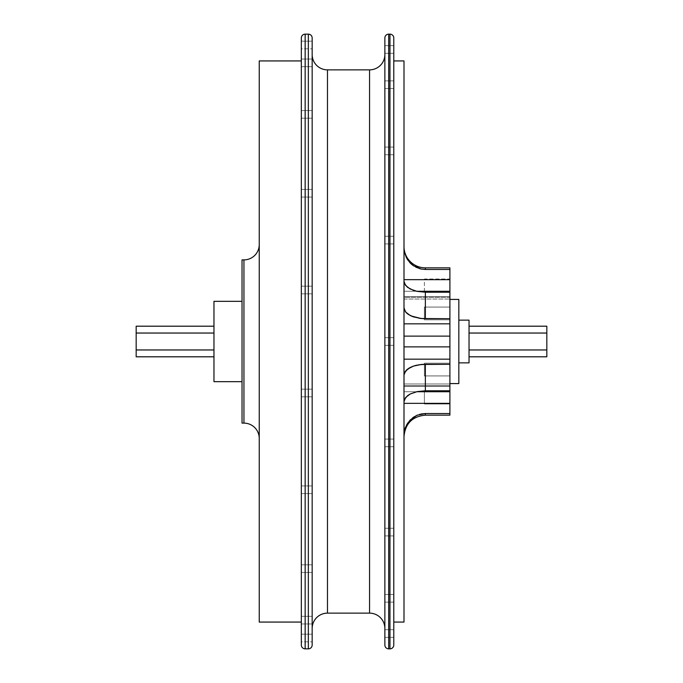 <?xml version="1.0" encoding="UTF-8"?>
<svg xmlns="http://www.w3.org/2000/svg" width="683" height="683" viewBox="0 0 683 683"><rect width="100%" height="100%" fill="white"/><g stroke="black" fill="none" stroke-linecap="round" stroke-linejoin="round"><path stroke-width="0.51" stroke-dasharray="3.42 2.56" d="M404.105 374.002L403.995 359.164L449.901 359.164L449.901 390.778L449.901 386.347L403.995 386.347L403.995 383.966L403.995 386.347L449.901 386.347L449.901 383.966L403.995 383.966L403.995 385.673L449.901 385.673L449.901 383.966L403.995 383.966L403.995 401.638L403.995 246.486L403.995 401.638L403.995 383.966L403.995 384.58L403.995 383.966L449.901 383.966L449.901 391.726L403.995 391.726L403.995 384.58L403.995 393.69L403.995 386.347L449.901 386.347L403.995 386.347L403.995 391.726L416.613 391.726L403.995 391.726L403.995 436.514L403.995 403.346L449.901 403.346L449.901 413.539L425.321 413.539L449.901 413.539L449.901 415.153L449.901 386.347L449.901 403.346L403.995 403.346L403.995 435.267L403.995 391.726L449.901 391.726L449.901 391.239L449.901 403.995L424.399 403.995L424.399 391.239L449.901 391.239L424.399 391.239L424.399 403.995L424.399 391.239L424.399 403.995L449.901 403.995L449.901 391.726M449.901 299.419L449.901 383.581L449.901 299.419M424.399 375.932L424.399 363.177L449.901 363.177L449.901 375.932L424.399 375.932L424.399 363.177L449.901 363.177L449.901 375.932L424.399 375.932L424.399 375.445L424.399 375.932L449.901 375.932L449.901 363.177L424.399 363.177L424.399 375.932L449.901 375.932L449.901 363.177L424.399 363.177L424.399 375.932M424.399 318.722L424.399 307.068L449.901 307.068L449.901 319.823L424.399 319.823L424.399 307.068L449.901 307.068L449.901 319.823L424.399 319.823L424.399 319.337L424.399 319.823L449.901 319.823L449.901 307.068L424.399 307.068L424.399 319.823L449.901 319.823L449.901 307.068L424.399 307.068L424.399 318.722L425.355 318.73L425.355 292.222L417.125 291.385L410.201 289.011L405.608 285.494L403.995 281.362L403.995 297.327L449.901 297.327L449.901 292.222L425.355 292.222L449.901 292.222L449.901 318.73L425.355 318.73L449.901 318.73L449.901 323.836L403.995 323.836L403.995 307.871L403.995 336.121L449.901 336.121L449.901 346.879L403.995 346.879L403.995 336.121L403.995 401.638L405.6 397.515L410.184 393.997L417.108 391.624L425.355 390.778L425.355 364.27L424.399 364.278L449.901 364.27L425.355 364.27L425.355 390.778L449.901 390.778L425.355 390.778L417.108 391.624L413.403 392.64L407.546 395.645L404.396 399.538L403.995 401.638L403.995 375.129M424.399 291.761L424.399 279.006L449.901 279.006L449.901 291.761L424.399 291.761L449.901 291.761L449.901 279.006L424.399 279.006L424.399 291.761M458.831 320.139L458.831 362.861L458.831 320.139M469.033 349.961L546.827 349.961L546.827 356.808L546.827 349.961L469.033 349.961L469.033 333.039L546.827 333.039L546.827 349.961L546.827 333.039L469.033 333.039L469.033 326.192L469.033 349.961M449.901 291.274L449.901 290.685L449.901 291.761L449.901 291.274L403.995 291.274L416.613 291.274L403.995 291.274L403.995 279.654L449.901 279.654L449.901 267.847L449.901 269.461L425.355 269.461L425.355 267.847L425.355 269.461L449.901 269.461L449.901 279.654L403.995 279.654L403.995 247.733L403.995 291.274L449.901 291.274L449.901 296.653L403.995 296.653L403.995 291.274L403.995 296.653L449.901 296.653L449.901 291.274L449.901 299.017L449.901 297.327L403.995 297.327L403.995 281.362L403.995 307.871L403.995 281.362L405.608 285.494L410.201 289.011L417.125 291.385L425.355 292.222L425.355 318.73L421.129 318.517M243.942 259.881L243.942 423.119L243.942 259.881M259.241 438.426L259.241 60.932L259.241 438.426M369.554 69.862L369.554 613.138L369.554 69.862M384.862 643.565L384.862 39.435M327.473 613.138L327.473 69.862L327.473 613.138M312.165 39.435L312.165 643.565M384.862 243.916L384.862 236.258L393.784 236.258L393.784 243.916L384.862 243.916L384.862 236.258L393.784 236.258L393.784 243.916L384.862 243.916L384.862 242.789L384.862 243.916L393.784 243.916L393.784 236.258L393.784 243.626L393.784 236.258L384.862 236.258L384.862 243.916L393.784 243.916L393.784 236.258L384.862 236.258L384.862 243.916M384.862 154.734L384.862 147.084L393.784 147.084L393.784 154.734L384.862 154.734L384.862 147.084L393.784 147.084L393.784 154.734L384.862 154.734L384.862 153.615L384.862 154.734L393.784 154.734L393.784 147.084L393.784 154.443L393.784 147.084L384.862 147.084L384.862 154.734L393.784 154.734L393.784 147.084L384.862 147.084L384.862 154.734M384.862 88.542L384.862 80.893L393.784 80.893L393.784 88.542L384.862 88.542L384.862 80.893L393.784 80.893L393.784 88.542L384.862 88.542L384.862 87.424L384.862 88.542L393.784 88.542L393.784 80.893L393.784 88.252L393.784 80.893L384.862 80.893L384.862 88.542L393.784 88.542L393.784 80.893L384.862 80.893L384.862 88.542M384.862 53.317L384.862 45.667L393.784 45.667L393.784 53.317L384.862 53.317L384.862 45.667L393.784 45.667L393.784 53.317L384.862 53.317L384.862 52.198L384.862 53.317L393.784 53.317L393.784 45.667L393.784 53.026L393.784 45.667L384.862 45.667L384.862 53.317L393.784 53.317L393.784 45.667L384.862 45.667L384.862 53.317M393.784 39.435L393.784 341.5L393.784 337.675L384.862 337.675L384.862 345.325L384.862 337.675L393.784 337.675L393.784 345.325L384.862 345.325L384.862 337.675L393.784 337.675L393.784 345.325L384.862 345.325L384.862 344.206L384.862 345.325L393.784 345.325L393.784 337.675L393.784 643.565M384.862 446.742L384.862 439.084L393.784 439.084L393.784 446.742L384.862 446.742L384.862 439.084L393.784 439.084L393.784 446.742L384.862 446.742L384.862 445.615L384.862 446.742L393.784 446.742L393.784 439.084L393.784 446.443L393.784 439.084L384.862 439.084L384.862 446.742L393.784 446.742L393.784 439.084L384.862 439.084L384.862 446.742M384.862 535.916L384.862 528.266L393.784 528.266L393.784 535.916L384.862 535.916L384.862 528.266L393.784 528.266L393.784 535.916L384.862 535.916L384.862 534.798L384.862 535.916L393.784 535.916L393.784 528.266L393.784 535.626L393.784 528.266L384.862 528.266L384.862 535.916L393.784 535.916L393.784 528.266L384.862 528.266L384.862 535.916M384.862 602.107L384.862 594.458L393.784 594.458L393.784 602.107L384.862 602.107L384.862 594.458L393.784 594.458L393.784 602.107L384.862 602.107L384.862 600.989L384.862 602.107L393.784 602.107L393.784 594.458L393.784 601.817L393.784 594.458L384.862 594.458L384.862 602.107L393.784 602.107L393.784 594.458L384.862 594.458L384.862 602.107M384.862 637.333L384.862 629.683L393.784 629.683L393.784 637.333L384.862 637.333L384.862 629.683L393.784 629.683L393.784 637.333L384.862 637.333L384.862 636.215L384.862 637.333L393.784 637.333L393.784 629.683L393.784 637.043L393.784 629.683L384.862 629.683L384.862 637.333L393.784 637.333L393.784 629.683L384.862 629.683L384.862 637.333M312.165 616.305L312.165 623.955L301.331 623.955L301.331 616.305L312.165 616.305L312.165 623.955L301.331 623.955L301.331 616.305L312.165 616.305L312.165 623.955L312.165 616.305L312.165 623.955L312.165 616.305L301.331 616.305L301.331 623.955L301.331 616.305L301.331 623.955L301.331 616.305L301.331 623.955L312.165 623.955L312.165 616.305L301.331 616.305L301.331 623.955L312.165 623.955L312.165 616.305M312.165 564.815L312.165 572.465L301.331 572.465L301.331 564.815L312.165 564.815L312.165 572.465L301.331 572.465L301.331 564.815L312.165 564.815L312.165 572.465L312.165 564.815L312.165 572.465L312.165 564.815L301.331 564.815L301.331 572.465L301.331 564.815L301.331 572.465L301.331 564.815L301.331 572.465L312.165 572.465L312.165 564.815L301.331 564.815L301.331 572.465L312.165 572.465L312.165 564.815M312.165 485.929L312.165 493.578L301.331 493.578L301.331 485.929L312.165 485.929L312.165 493.578L301.331 493.578L301.331 485.929L312.165 485.929L312.165 493.578L312.165 485.929L312.165 493.578L312.165 485.929L301.331 485.929L301.331 493.578L301.331 485.929L301.331 493.578L301.331 485.929L301.331 493.578L312.165 493.578L312.165 485.929L301.331 485.929L301.331 493.578L312.165 493.578L312.165 485.929M312.165 389.165L312.165 396.814L301.331 396.814L301.331 389.165L312.165 389.165L312.165 396.814L301.331 396.814L301.331 389.165L312.165 389.165L312.165 396.814L312.165 389.165L312.165 396.814L312.165 389.165L301.331 389.165L301.331 396.814L301.331 389.165L301.331 396.814L301.331 389.165L301.331 396.814L312.165 396.814L312.165 389.165L301.331 389.165L301.331 396.814L312.165 396.814L312.165 389.165M312.165 286.186L312.165 293.835L301.331 293.835L301.331 286.186L312.165 286.186L312.165 293.835L301.331 293.835L301.331 286.186L312.165 286.186L312.165 293.835L312.165 286.186L312.165 293.835L312.165 286.186L301.331 286.186L301.331 293.835L301.331 286.186L301.331 293.835L301.331 286.186L301.331 293.835L312.165 293.835L312.165 286.186L301.331 286.186L301.331 293.835L312.165 293.835L312.165 286.186M312.165 189.422L312.165 197.071L301.331 197.071L301.331 189.422L312.165 189.422L312.165 197.071L301.331 197.071L301.331 189.422L312.165 189.422L312.165 197.071L312.165 189.422L312.165 197.071L312.165 189.422L301.331 189.422L301.331 197.071L301.331 189.422L301.331 197.071L301.331 189.422L301.331 197.071L312.165 197.071L312.165 189.422L301.331 189.422L301.331 197.071L312.165 197.071L312.165 189.422M312.165 110.535L312.165 118.185L301.331 118.185L301.331 110.535L312.165 110.535L312.165 118.185L301.331 118.185L301.331 110.535L312.165 110.535L312.165 118.185L312.165 110.535L312.165 118.185L312.165 110.535L301.331 110.535L301.331 118.185L301.331 110.535L301.331 118.185L301.331 110.535L301.331 118.185L312.165 118.185L312.165 110.535L301.331 110.535L301.331 118.185L312.165 118.185L312.165 110.535M312.165 59.045L312.165 66.695L301.331 66.695L301.331 59.045L312.165 59.045L312.165 66.695L301.331 66.695L301.331 59.045L312.165 59.045L312.165 66.695L312.165 59.045L312.165 66.695L312.165 59.045L301.331 59.045L301.331 66.695L301.331 59.045L301.331 66.695L301.331 59.045L301.331 66.695L312.165 66.695L312.165 59.045L301.331 59.045L301.331 66.695L312.165 66.695L312.165 59.045M312.165 41.168L312.165 48.817L301.331 48.817L301.331 41.168L312.165 41.168L312.165 48.817L312.165 41.168L301.331 41.168L301.331 48.817L301.331 41.168L301.331 48.817L312.165 48.817L312.165 41.168M312.165 634.183L312.165 641.832L301.331 641.832L301.331 634.183L312.165 634.183L312.165 641.832L312.165 634.183L301.331 634.183L301.331 641.832L301.331 634.183L301.331 641.832L312.165 641.832L312.165 634.183M301.331 622.068L301.331 60.932L301.331 622.068M242.03 381.669L242.03 301.331L242.03 381.669M136.173 349.961L213.967 349.961L213.967 356.808L213.967 333.039L136.173 333.039L136.173 326.192L136.173 333.039L213.967 333.039L213.967 326.192L213.967 349.961L136.173 349.961L136.173 333.039L136.173 349.961M393.784 60.932L393.784 622.068L393.784 60.932M403.995 60.932L403.995 622.068L403.995 60.932M384.862 628.445L384.862 54.555L384.862 628.445M384.862 338.794L384.862 345.035L384.862 338.794M393.784 341.5L393.784 62.281L393.784 341.5M393.784 622.068L393.784 368.999L393.784 622.068M393.784 337.675L393.784 340.04L393.784 337.675L384.862 337.675L384.862 345.325L393.784 345.325L393.784 337.675M213.967 381.669L213.967 301.331L213.967 381.669M213.967 333.039L213.967 349.961L213.967 333.039M242.03 423.119L242.03 259.881L242.03 423.119M242.03 301.331L242.03 381.481L242.03 301.331M301.331 643.565L301.331 39.435M301.331 60.932L301.331 620.719L301.331 60.932M305.156 648.85L305.156 34.15L305.156 648.85M308.34 34.15L308.34 648.85L308.34 34.15M312.165 54.555L312.165 628.445L312.165 54.555M388.687 648.85L388.687 34.15L388.687 648.85M389.959 34.15L389.959 648.85L389.959 34.15M393.784 37.975L393.784 645.025M384.862 645.025L384.862 37.975M312.165 37.975L312.165 645.025M301.331 645.025L301.331 37.975M404.396 251.925L405.6 255.98L404.276 251.242M406.487 257.892L411.064 263.869M415.913 267.215L413.403 265.73L419.627 268.658M403.995 307.871L405.634 312.029M407.247 313.625L408.383 314.462M407.555 313.864L408.613 314.607M411.106 315.956L411.678 316.203M418.841 318.21L420.088 318.398M418.346 364.867L417.125 365.106M417.117 365.115L415.273 365.559M410.201 367.488L413.437 366.122L407.563 369.127L405.582 371.031M408.383 368.538L407.247 369.375M449.901 390.778L449.901 385.673L403.995 385.673L449.901 385.673L449.901 390.778L449.901 346.879L449.901 359.164L403.995 359.164L403.995 346.879L449.901 346.879L449.901 299.615L449.901 345.624L449.901 323.836L449.901 336.121L403.995 336.121L403.995 323.836L449.901 323.836L449.901 292.222M421.198 413.958L417.108 415.23M413.471 417.228L410.167 420.011M407.691 423.067L406.487 425.091M404.413 430.99L403.995 435.216M425.355 415.153L425.355 413.539L425.355 415.153M546.827 326.192L546.827 333.039L546.827 326.192M469.033 320.139L469.033 362.861L469.033 320.139M458.831 299.419L458.831 383.581L458.831 299.419M458.831 362.861L458.831 320.549L458.831 362.861M449.901 386.347L449.901 383.966L449.901 386.347M449.901 383.581L449.901 345.624L449.901 383.581M449.901 403.995L449.901 392.315L449.901 403.995M449.901 375.932L449.901 365.046L449.901 375.932M449.901 319.823L449.901 319.337L449.901 319.823M449.901 290.685L449.901 279.006L449.901 290.685M421.129 269.025L425.355 269.461M405.6 311.994L404.413 310.022M406.487 312.951L407.546 313.856M406.487 370.041L405.608 370.997M419.704 414.316L417.629 415.016M417.176 415.204L413.36 417.304M412.686 417.791L410.492 419.686M410.415 419.755L407.52 423.323M405.454 427.379L405.062 428.506M404.285 431.707L404.037 433.782M403.995 297.327L403.995 299.034L403.995 296.653L449.901 296.653L449.901 299.034L449.901 297.327L403.995 297.327L449.901 297.327L449.901 299.034L449.901 296.653L403.995 296.653L403.995 299.034L403.995 297.327M403.995 383.966L449.901 383.966L449.901 385.673L403.995 385.673L403.995 383.966M403.995 299.034L449.901 299.034L403.995 299.034"/><path stroke-width="1.02" d="M415.913 267.215L421.129 269.025L425.355 269.461L425.355 267.847L449.901 267.847L425.355 267.847A21.361 21.361 0 0 1 403.995 246.486A21.361 21.361 0 0 0 425.355 267.847L425.355 269.461L421.155 269.034L413.437 265.747L410.201 263.023L406.487 257.909L404.396 251.95L403.995 247.733L404.49 252.386M449.901 383.581L458.831 383.581L458.831 299.419L449.901 299.419L458.831 299.419L458.831 383.581L449.901 383.581M458.831 362.861L469.033 362.861L469.033 320.139L458.831 320.139L469.033 320.139L469.033 362.861L458.831 362.861M546.827 356.808L469.033 356.808L546.827 356.808L546.827 326.192L546.827 333.039L469.033 333.039L546.827 333.039L546.827 349.961L469.033 349.961L546.827 349.961L546.827 356.808M259.241 244.574A15.308 15.308 0 0 1 243.942 259.881L242.03 259.881L242.03 423.119L243.942 423.119A15.308 15.308 0 0 1 259.241 438.426A15.308 15.308 0 0 0 243.942 423.119L243.942 259.881A15.308 15.308 0 0 0 259.241 244.574M384.862 54.555A15.308 15.308 0 0 1 369.554 69.862L327.473 69.862A15.308 15.308 0 0 1 312.165 54.555A15.308 15.308 0 0 0 327.473 69.862L327.473 613.138L369.554 613.138A15.308 15.308 0 0 1 384.862 628.445A15.308 15.308 0 0 0 369.554 613.138L369.554 69.862A15.308 15.308 0 0 0 384.862 54.555M312.165 628.445A15.308 15.308 0 0 1 327.473 613.138A15.308 15.308 0 0 0 312.165 628.445M301.331 39.435L301.331 645.025A3.825 3.825 0 0 0 305.156 648.85L305.156 34.15A3.825 3.825 0 0 0 301.331 37.975L301.331 643.565M312.165 643.565L312.165 37.975A3.825 3.825 0 0 0 308.34 34.15L308.34 648.85A3.825 3.825 0 0 0 312.165 645.025L312.165 39.435M384.862 39.435L384.862 645.025A3.825 3.825 0 0 0 388.687 648.85L388.687 34.15A3.825 3.825 0 0 0 384.862 37.975L384.862 643.565M393.784 643.565L393.784 37.975A3.825 3.825 0 0 0 389.959 34.15L389.959 648.85A3.825 3.825 0 0 0 393.784 645.025L393.784 39.435M393.784 645.025A3.825 3.825 0 0 1 389.959 648.85L388.687 648.85L389.959 648.85L389.959 34.15L388.687 34.15L388.687 648.85A3.825 3.825 0 0 1 384.862 645.025M312.165 645.025A3.825 3.825 0 0 1 308.34 648.85L305.156 648.85L308.34 648.85L308.34 34.15L305.156 34.15L305.156 648.85A3.825 3.825 0 0 1 301.331 645.025M259.241 622.068L301.331 622.068L259.241 622.068L259.241 60.932L259.241 622.068M301.331 60.932L259.241 60.932L301.331 60.932M213.967 381.669L242.03 381.669L213.967 381.669L213.967 301.331L213.967 381.669M242.03 301.331L213.967 301.331L242.03 301.331M213.967 356.808L136.173 356.808L213.967 356.808M393.784 622.068L403.995 622.068L403.995 60.932L393.784 60.932L403.995 60.932L403.995 622.068L393.784 622.068M136.173 349.961L136.173 356.808L136.173 349.961L213.967 349.961L136.173 349.961L136.173 333.039L213.967 333.039L136.173 333.039L136.173 349.961M136.173 326.192L136.173 333.039L136.173 326.192L213.967 326.192M242.03 259.881L242.03 423.119L243.942 423.119L243.942 259.881L242.03 259.881M301.331 37.975A3.825 3.825 0 0 1 305.156 34.15L308.34 34.15A3.825 3.825 0 0 1 312.165 37.975M369.554 613.138L327.473 613.138L327.473 69.862L369.554 69.862L369.554 613.138M384.862 37.975A3.825 3.825 0 0 1 388.687 34.15L389.959 34.15A3.825 3.825 0 0 1 393.784 37.975M449.901 269.461L449.901 267.847L449.901 269.461L425.355 269.461L449.901 269.461L449.901 279.654L449.901 269.461M406.487 257.909L410.184 263.015L413.42 265.738L407.563 259.736L404.396 251.95M408.613 314.607L405.608 312.003L403.995 307.871L404.396 309.971M411.678 316.203L413.42 316.869L410.193 315.512L405.608 312.003L407.555 313.864M420.088 318.398L424.399 318.722M424.399 364.278L421.138 364.483L424.399 364.278M418.346 364.867L425.355 364.27L425.355 390.778L417.125 391.615L410.201 393.989L405.608 397.506L403.995 401.638L404.396 399.529L407.563 395.636L410.201 393.989L417.125 391.615L425.355 390.778L449.901 390.778L425.355 390.778L425.355 364.27L449.901 364.27L421.129 364.483L413.403 366.131L417.108 365.115M415.273 365.559L417.125 365.106M403.995 374.984L405.6 371.006L404.396 373.029L405.6 371.006L410.184 367.488L408.383 368.538M403.995 434.969L405.6 427.012L404.396 431.05L407.546 423.289L413.403 417.27L417.108 415.23L425.355 413.539L449.901 413.539L449.901 415.153L449.901 413.539L425.355 413.539L419.704 414.316M405.6 427.02L410.184 419.985L417.125 415.23L413.411 417.27M410.159 420.011L406.487 425.091M417.108 415.23L425.355 413.539L425.355 415.153C412.378 416.417 405.258 423.537 403.995 436.514M449.901 391.726L416.613 391.726L449.901 391.726L449.901 413.539L449.901 403.346L403.995 403.346L449.901 403.346L449.901 359.164L403.995 359.164L449.901 359.164L449.901 336.121L403.995 336.121L449.901 336.121L449.901 318.73L421.155 318.517L413.437 316.878L408.383 314.462M410.918 367.13L413.403 366.131L407.546 369.144L404.396 373.02M449.901 390.778L449.901 346.879L403.995 346.879L449.901 346.879L449.901 292.222L425.355 292.222L425.355 318.73L449.901 318.73L449.901 291.274L416.613 291.274L449.901 291.274L449.901 279.654L449.901 291.274M403.995 323.836L449.901 323.836L403.995 323.836M418.841 318.21L425.355 318.73L425.355 292.222L417.108 291.376L410.184 289.003L405.6 285.485L403.995 281.362L404.396 283.462L407.546 287.355L413.403 290.36L417.108 291.376L425.355 292.222L449.901 292.222M403.995 279.654L449.901 279.654L403.995 279.654M425.355 269.461L421.155 269.034L413.437 265.747M404.105 374.002L404.396 373.029M421.155 318.517L411.106 315.956M406.487 312.951L404.396 309.98L403.995 307.871M411.064 263.869L413.403 265.73M419.627 268.658L421.138 269.025M404.413 310.022L404.72 310.68M407.563 369.127L406.487 370.041M421.155 413.966L425.355 413.539L425.355 415.153L449.901 415.153M417.629 415.016L417.176 415.204M413.36 417.304L412.686 417.791M405.062 428.506L404.285 431.707M404.037 433.782L403.995 435.216M403.995 435.267L404.396 431.075M469.033 326.192L546.827 326.192"/></g></svg>
